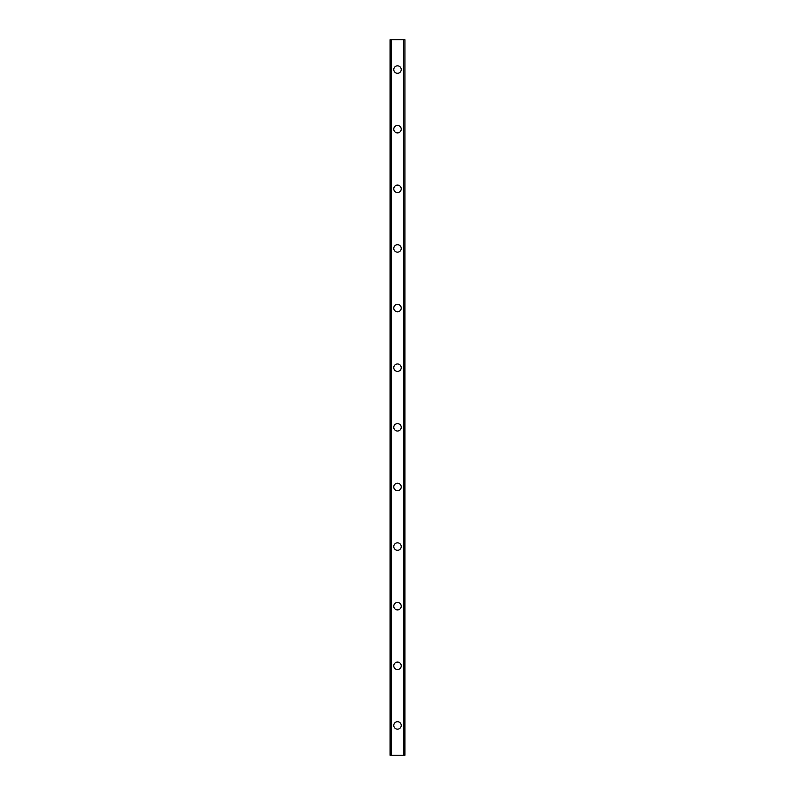 <?xml version="1.0" encoding="UTF-8"?>
<svg xmlns="http://www.w3.org/2000/svg" width="795" height="795" viewBox="0 0 795 795"><rect width="100%" height="100%" fill="white"/><g stroke="black" fill="none" stroke-linecap="round" stroke-linejoin="round"><path stroke-width="1.19" d="M393.773 725.438A3.727 3.727 0 0 1 397.5 721.711A3.727 3.727 0 0 1 401.227 725.438A3.727 3.727 0 0 1 397.5 729.164A3.727 3.727 0 0 1 393.773 725.438M393.773 665.812A3.727 3.727 0 0 1 397.5 662.086A3.727 3.727 0 0 1 401.227 665.812A3.727 3.727 0 0 1 397.5 669.539A3.727 3.727 0 0 1 393.773 665.812M393.773 606.188A3.727 3.727 0 0 1 397.5 602.461A3.727 3.727 0 0 1 401.227 606.188A3.727 3.727 0 0 1 397.5 609.914A3.727 3.727 0 0 1 393.773 606.188M393.773 546.562A3.727 3.727 0 0 1 397.5 542.836A3.727 3.727 0 0 1 401.227 546.562A3.727 3.727 0 0 1 397.5 550.289A3.727 3.727 0 0 1 393.773 546.562M393.773 486.938A3.727 3.727 0 0 1 397.5 483.211A3.727 3.727 0 0 1 401.227 486.938A3.727 3.727 0 0 1 397.5 490.664A3.727 3.727 0 0 1 393.773 486.938M393.773 427.312A3.727 3.727 0 0 1 397.5 423.586A3.727 3.727 0 0 1 401.227 427.312A3.727 3.727 0 0 1 397.5 431.039A3.727 3.727 0 0 1 393.773 427.312M393.773 367.688A3.727 3.727 0 0 1 397.5 363.961A3.727 3.727 0 0 1 401.227 367.688A3.727 3.727 0 0 1 397.5 371.414A3.727 3.727 0 0 1 393.773 367.688M393.773 308.062A3.727 3.727 0 0 1 397.5 304.336A3.727 3.727 0 0 1 401.227 308.062A3.727 3.727 0 0 1 397.5 311.789A3.727 3.727 0 0 1 393.773 308.062M393.773 248.438A3.727 3.727 0 0 1 397.5 244.711A3.727 3.727 0 0 1 401.227 248.438A3.727 3.727 0 0 1 397.5 252.164A3.727 3.727 0 0 1 393.773 248.438M393.773 188.812A3.727 3.727 0 0 1 397.5 185.086A3.727 3.727 0 0 1 401.227 188.812A3.727 3.727 0 0 1 397.5 192.539A3.727 3.727 0 0 1 393.773 188.812M393.773 129.188A3.727 3.727 0 0 1 397.5 125.461A3.727 3.727 0 0 1 401.227 129.188A3.727 3.727 0 0 1 397.5 132.914A3.727 3.727 0 0 1 393.773 129.188M393.773 69.562A3.727 3.727 0 0 1 397.5 65.836A3.727 3.727 0 0 1 401.227 69.562A3.727 3.727 0 0 1 397.5 73.289A3.727 3.727 0 0 1 393.773 69.562M404.725 39.75L390.047 39.75L390.047 755.25L404.953 755.25L404.953 39.75L404.725 755.25M403.552 755.25L403.552 39.75L403.582 755.25M391.418 755.25L391.448 39.75L391.418 755.25M390.047 39.75L390.047 755.25L390.047 39.75M404.953 39.75L404.953 755.25L404.953 39.75M390.275 39.75L390.275 755.25M391.339 39.75L391.339 755.25M403.661 39.75L403.661 755.25"/></g></svg>

